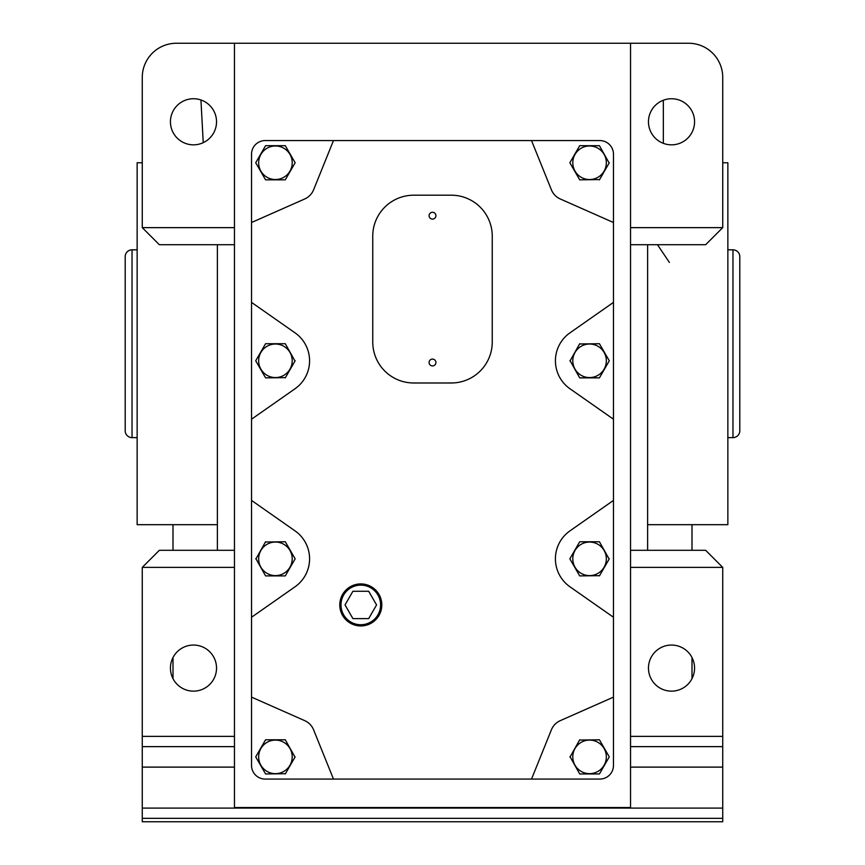 <?xml version="1.0" encoding="UTF-8"?>
<svg xmlns="http://www.w3.org/2000/svg" width="865" height="865" viewBox="0 0 865 865"><rect width="100%" height="100%" fill="white"/><g stroke="black" fill="none" stroke-linecap="round" stroke-linejoin="round"><path stroke-width="1.3" d="M132.031 249.823A6.834 6.834 0 0 0 125.198 256.656L125.198 430.792A6.834 6.834 0 0 0 132.031 437.625L132.031 249.823L137.146 249.823M732.969 249.823L732.969 437.625A6.834 6.834 0 0 0 739.802 430.792L739.802 256.656A6.834 6.834 0 0 0 732.969 249.823L727.854 249.823M142.271 162.761L137.146 162.761L137.146 524.687L217.385 524.687M173 524.687L173 550.302M173 657.541L173 678.657M216.531 668.094A23.052 23.052 0 0 1 193.49 691.146A23.052 23.052 0 0 1 170.437 668.094A23.052 23.052 0 0 1 193.49 645.052A23.052 23.052 0 0 1 216.531 668.094M647.615 524.687L727.854 524.687L727.854 162.761L722.729 162.761M692 678.657L692 657.541M216.531 121.781A23.052 23.052 0 0 1 193.49 144.833A23.052 23.052 0 0 1 170.437 121.781A23.052 23.052 0 0 1 193.49 98.74A23.052 23.052 0 0 1 216.531 121.781M694.563 668.094A23.052 23.052 0 0 1 671.51 691.146A23.052 23.052 0 0 1 648.469 668.094A23.052 23.052 0 0 1 671.51 645.052A23.052 23.052 0 0 1 694.563 668.094M694.563 121.781A23.052 23.052 0 0 1 671.51 144.833A23.052 23.052 0 0 1 648.469 121.781A23.052 23.052 0 0 1 671.51 98.74A23.052 23.052 0 0 1 694.563 121.781M381.811 604.927A21.009 21.009 0 0 1 360.792 625.946A21.009 21.009 0 0 1 339.783 604.927A21.009 21.009 0 0 1 360.792 583.918A21.009 21.009 0 0 1 381.811 604.927A20.976 20.976 0 0 0 360.792 583.951A20.976 20.976 0 0 0 339.815 604.927A20.976 20.976 0 0 0 360.792 625.903A20.976 20.976 0 0 0 381.768 604.927M251.531 500.413L295.019 530.861A34.146 34.146 0 0 1 295.019 586.805L251.531 617.253L251.531 154.219A13.656 13.656 0 0 1 265.187 140.562L599.813 140.562A13.656 13.656 0 0 1 613.469 154.219L613.469 765.406A13.656 13.656 0 0 1 599.813 779.073L265.187 779.073A13.656 13.656 0 0 1 251.531 765.406L251.531 617.253M251.531 302.382L295.019 332.83A34.146 34.146 0 0 1 295.019 388.763L251.531 419.211M258.657 756.875A16.781 16.781 0 0 1 275.438 740.094A16.781 16.781 0 0 1 292.208 756.875A16.781 16.781 0 0 1 275.438 773.656A16.781 16.781 0 0 1 258.657 756.875M285.428 773.71L265.577 773.948L255.716 756.875L265.577 739.802L285.288 739.802L295.008 757.113M340.994 604.927A19.809 19.809 0 0 1 360.792 585.129A19.809 19.809 0 0 1 380.6 604.927A19.809 19.809 0 0 1 360.792 624.735A19.809 19.809 0 0 1 340.994 604.927M572.792 558.833A16.781 16.781 0 0 1 589.562 542.052A16.781 16.781 0 0 1 606.343 558.833A16.781 16.781 0 0 1 589.562 575.614A16.781 16.781 0 0 1 572.792 558.833M599.564 575.668L579.712 575.906L569.851 558.833L579.712 541.76L599.423 541.76L609.144 559.082M572.792 162.761A16.781 16.781 0 0 1 589.562 145.98A16.781 16.781 0 0 1 606.343 162.761A16.781 16.781 0 0 1 589.562 179.531A16.781 16.781 0 0 1 572.792 162.761M599.564 179.585L579.712 179.833L569.851 162.761L579.712 145.688L599.423 145.688L609.144 162.998M258.657 162.761A16.781 16.781 0 0 1 275.438 145.98A16.781 16.781 0 0 1 292.208 162.761A16.781 16.781 0 0 1 275.438 179.531A16.781 16.781 0 0 1 258.657 162.761M285.288 145.688L295.149 162.761L285.288 179.833L265.577 179.833L255.716 162.761L265.577 145.688L285.288 145.688M258.657 360.792A16.781 16.781 0 0 1 275.438 344.021A16.781 16.781 0 0 1 292.208 360.792A16.781 16.781 0 0 1 275.438 377.572A16.781 16.781 0 0 1 258.657 360.792M285.428 377.627L265.577 377.864L255.716 360.792L265.577 343.719L285.288 343.719L295.008 361.04M435.917 215.677A3.417 3.417 0 0 1 432.5 219.094A3.417 3.417 0 0 1 429.083 215.677A3.417 3.417 0 0 1 432.5 212.271A3.417 3.417 0 0 1 435.917 215.677M435.917 362.5A3.417 3.417 0 0 1 432.5 365.917A3.417 3.417 0 0 1 429.083 362.5A3.417 3.417 0 0 1 432.5 359.094A3.417 3.417 0 0 1 435.917 362.5M630.542 550.302L647.615 550.302L647.615 244.709L630.542 244.709L630.542 807.521L234.458 807.521L234.458 550.302L217.385 550.302L217.385 244.709L159.344 244.709L142.271 227.636L234.458 227.636L234.458 244.709L217.385 244.709M234.458 550.302L234.458 244.709M217.385 550.302L159.344 550.302L142.271 567.375L142.271 821.75L722.729 821.75L722.729 818.333L142.271 818.333M203.243 142.671L200.94 99.972M234.458 227.636L234.458 43.25L688.583 43.25A34.146 34.146 0 0 1 722.729 77.396L722.729 227.636L705.656 244.709L647.615 244.709M234.458 567.375L142.271 567.375M142.271 808.094L722.729 808.094L722.729 818.333M722.729 808.094L722.729 767.114L630.542 767.114M142.271 736.385L234.458 736.385M692 550.302L692 524.687M630.542 736.385L722.729 736.385L722.729 567.375L705.656 550.302L647.615 550.302M142.271 227.636L142.271 77.396A34.146 34.146 0 0 1 176.417 43.25L234.458 43.25M722.729 736.385L722.729 767.114M630.542 43.25L630.542 244.709M630.542 227.636L722.729 227.636M722.729 567.375L630.542 567.375M531.521 779.073L551.383 729.855A17.073 17.073 0 0 1 560.315 720.632L613.469 697.125M579.572 740.04L599.423 739.802L609.284 756.875L599.423 773.948L579.712 773.948L569.992 756.637M569.992 757.113L579.712 739.802M333.479 779.073L313.617 729.855A17.073 17.073 0 0 0 304.685 720.632L251.531 697.125M613.469 222.51L560.315 198.993A17.073 17.073 0 0 1 551.383 189.77L531.521 140.562M333.479 140.562L313.617 189.77A17.073 17.073 0 0 1 304.685 198.993L251.531 222.51M613.469 617.253L569.981 586.805A34.146 34.146 0 0 1 569.981 530.861L613.469 500.413M613.469 419.211L569.981 388.763A34.146 34.146 0 0 1 569.981 332.83L613.469 302.382M579.572 343.967L599.423 343.719L609.284 360.792L599.423 377.864L579.712 377.864L569.992 360.554M569.992 361.04L579.712 343.719M265.436 542.009L285.288 541.76L295.149 558.833L285.288 575.906L265.577 575.906L255.856 558.595M255.856 559.082L265.577 541.76M295.149 756.875L285.288 773.948M609.284 756.875L599.423 773.948M372.75 236.167A40.969 40.969 0 0 1 413.719 195.198L451.281 195.198A40.969 40.969 0 0 1 492.25 236.167L492.25 342.021A40.969 40.969 0 0 1 451.281 382.99L413.719 382.99A40.969 40.969 0 0 1 372.75 342.021L372.75 236.167M609.284 558.833L599.423 575.906M609.284 360.792L599.423 377.864M609.284 162.761L599.423 179.833M295.149 162.761L285.288 179.833M295.149 360.792L285.288 377.864M295.149 558.833L285.288 575.906M606.343 756.875A16.781 16.781 0 0 1 589.562 773.656A16.781 16.781 0 0 1 572.792 756.875A16.781 16.781 0 0 1 589.562 740.094A16.781 16.781 0 0 1 606.343 756.875M606.343 360.792A16.781 16.781 0 0 1 589.562 377.572A16.781 16.781 0 0 1 572.792 360.792A16.781 16.781 0 0 1 589.562 344.021A16.781 16.781 0 0 1 606.343 360.792M292.208 558.833A16.781 16.781 0 0 1 275.438 575.614A16.781 16.781 0 0 1 258.657 558.833A16.781 16.781 0 0 1 275.438 542.052A16.781 16.781 0 0 1 292.208 558.833M352.909 618.594L368.685 618.594L376.567 604.927L368.685 591.271L352.909 591.271L345.027 604.927L352.909 618.594M234.458 767.114L142.271 767.114M234.458 746.636L142.271 746.636M722.729 746.636L630.542 746.636M663.347 100.232L663.347 143.341M657.476 244.709L669.38 262.419M137.146 437.625L132.031 437.625M732.969 437.625L727.854 437.625"/></g></svg>
